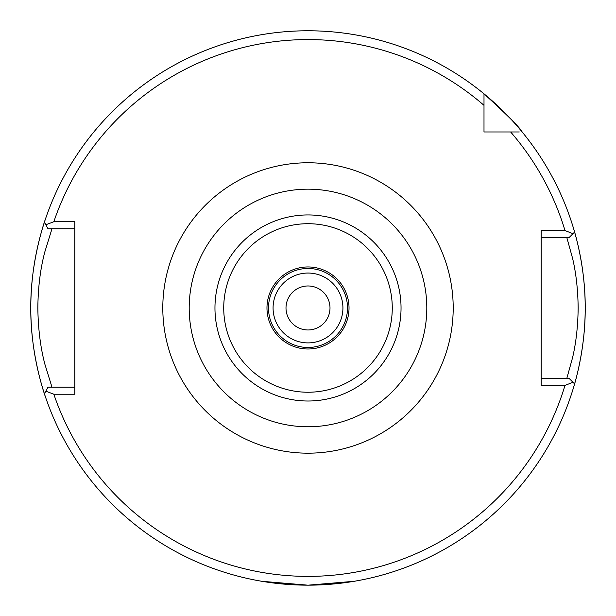 <?xml version="1.0" encoding="UTF-8"?>
<svg xmlns="http://www.w3.org/2000/svg" width="616" height="616" viewBox="0 0 616 616"><rect width="100%" height="100%" fill="white"/><g stroke="black" fill="none" stroke-linecap="round" stroke-linejoin="round"><path stroke-width="0.92" d="M261.731 581.288L275.298 583.237L308.015 585.177L340.717 583.237L354.269 581.288L307.992 585.177L261.731 581.288M342.927 307.977A34.927 34.927 0 0 0 308 273.05A34.927 34.927 0 0 0 273.073 307.977A34.927 34.927 0 0 0 308 342.896A34.927 34.927 0 0 0 342.927 307.977M45.299 396.458C45.592 397.482 30.284 355.463 30.8 307.977A277.2 277.2 0 0 0 44.429 393.809L45.846 391.183L53.831 394.217A268.399 268.399 0 0 0 564.988 385.416L541.202 385.416L541.202 230.53L564.988 230.53A268.399 268.399 0 0 0 510.641 131.97L519.303 131.97M564.988 385.416L572.949 382.251L574.597 383.899A277.2 277.2 0 0 0 580.026 361.299M580.449 359.059A277.2 277.2 0 0 0 585.2 307.977C585.593 350.573 573.303 388.426 573.565 387.433M286.001 307.977A21.999 21.999 0 0 1 308 285.97A21.999 21.999 0 0 1 329.999 307.977A21.999 21.999 0 0 1 308 329.976A21.999 21.999 0 0 1 286.001 307.977M426.803 307.977A118.803 118.803 0 0 1 308 426.773A118.803 118.803 0 0 1 189.197 307.977A118.803 118.803 0 0 1 308 189.174A118.803 118.803 0 0 1 426.803 307.977M483.999 96.674L483.999 105.336A268.399 268.399 0 0 0 53.831 221.737L45.846 224.763L44.429 222.137A277.2 277.2 0 0 0 30.8 307.977C30.292 260.391 45.607 218.457 45.299 219.489M573.565 228.513C573.311 227.566 585.6 265.396 585.2 307.977A277.2 277.2 0 0 0 522.16 131.97C520.358 128.105 507.638 115.385 483.999 93.817L483.999 131.97L510.641 131.97M53.831 221.737L74.798 221.737L74.798 394.217L53.831 394.217M566.82 378.37L572.557 357.734C576.052 342.943 577.923 326.334 578.162 307.908C577.916 289.512 576.052 272.942 572.549 258.189L566.82 237.576M541.202 378.37L569.068 378.37L572.949 382.251M585.2 307.977A277.2 277.2 0 0 0 574.597 232.047L569.068 237.576L541.202 237.576M483.999 105.336L483.999 93.817A277.2 277.2 0 0 0 44.429 222.137L45.376 223.885M483.999 129.298L483.999 131.97L486.678 131.97M51.975 228.775L44.806 251.983C40.379 268.645 38.053 287.333 37.838 308.054C38.146 328.798 40.463 347.439 44.814 363.979L51.975 387.171M74.798 228.775L48.017 228.775L45.846 224.763M45.846 391.183L48.017 387.171L74.798 387.171M572.949 233.703L564.988 230.53M574.597 383.899A277.2 277.2 0 0 1 44.429 393.809A277.2 277.2 0 0 0 574.597 383.899L572.818 382.12M522.16 131.97A277.2 277.2 0 0 0 483.999 93.817A277.2 277.2 0 0 1 574.597 232.047M268.499 307.977A39.501 39.501 0 0 0 308 347.47A39.501 39.501 0 0 0 347.501 307.977A39.501 39.501 0 0 0 308 268.476A39.501 39.501 0 0 0 268.499 307.977M349.026 307.977A41.026 41.026 0 0 1 308 348.995A41.026 41.026 0 0 1 266.974 307.977A41.026 41.026 0 0 1 308 266.951A41.026 41.026 0 0 1 349.026 307.977M392.269 307.977A84.269 84.269 0 0 1 308 392.238A84.269 84.269 0 0 1 223.731 307.977A84.269 84.269 0 0 1 308 223.708A84.269 84.269 0 0 1 392.269 307.977M401.039 307.977A93.039 93.039 0 0 1 308 401.008A93.039 93.039 0 0 1 214.961 307.977A93.039 93.039 0 0 1 308 214.938A93.039 93.039 0 0 1 401.039 307.977M162.801 307.977A145.199 145.199 0 0 1 308 162.77A145.199 145.199 0 0 1 453.199 307.977A145.199 145.199 0 0 1 308 453.176A145.199 145.199 0 0 1 162.801 307.977M483.999 93.817A277.2 277.2 0 0 0 30.8 307.977"/></g></svg>

